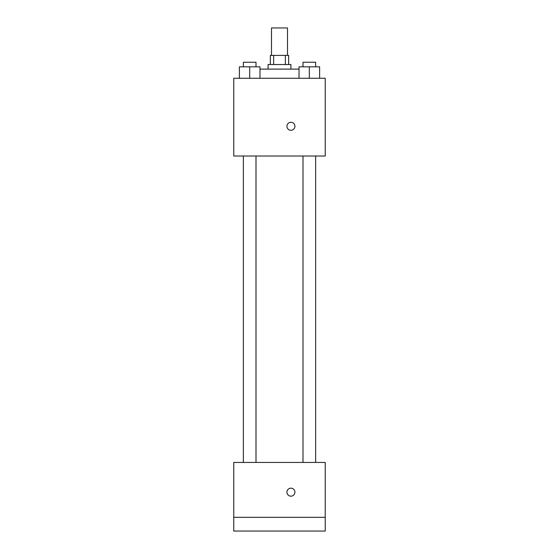 <?xml version="1.0" encoding="UTF-8"?>
<svg xmlns="http://www.w3.org/2000/svg" width="559" height="559" viewBox="0 0 559 559"><rect width="100%" height="100%" fill="white"/><g stroke="black" fill="none" stroke-linecap="round" stroke-linejoin="round"><path stroke-width="0.84" d="M287.501 55.39L287.501 27.95L271.499 27.95L271.499 55.39M273.63 64.537L273.63 55.39L270.353 55.39L270.353 64.537M273.63 55.39L288.647 55.39L288.647 64.537M285.369 64.537L285.369 55.39M268.068 69.113L268.068 64.537L290.932 64.537L290.932 69.113M299.03 69.113L259.97 69.113M233.767 78.26L325.233 78.26L325.233 156.01L233.767 156.01L233.767 78.26M290.932 130.282A4.004 4.004 0 0 1 287.466 124.28A4.004 4.004 0 0 1 294.397 124.28A4.004 4.004 0 0 1 290.932 130.282M233.767 462.447L325.233 462.447L325.233 531.05L233.767 531.05L233.767 462.447M290.932 496.175A4.004 4.004 0 0 1 287.466 490.173A4.004 4.004 0 0 1 294.397 490.173A4.004 4.004 0 0 1 290.932 496.175M233.767 517.327L325.233 517.327M299.03 78.26L299.03 66.828L319.608 66.828L319.608 78.26L319.608 66.828M309.323 78.26L309.323 66.828M315.632 66.828L315.632 62.252L303.006 62.252L303.006 66.828M239.392 78.26L239.392 66.828L259.97 66.828L259.97 78.26L259.97 66.828M249.677 78.26L249.677 66.828M255.994 66.828L255.994 62.252L243.368 62.252L243.368 66.828M303.006 156.01L303.006 462.447M315.632 156.01L315.632 462.447M255.994 462.447L255.994 156.01M243.368 462.447L243.368 156.01"/></g></svg>
